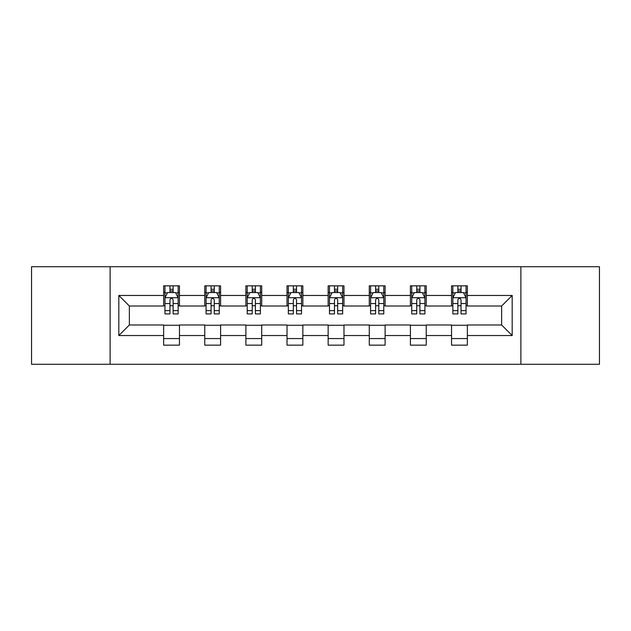 <?xml version="1.0" encoding="UTF-8"?>
<svg xmlns="http://www.w3.org/2000/svg" width="631" height="631" viewBox="0 0 631 631"><rect width="100%" height="100%" fill="white"/><g stroke="black" fill="none" stroke-linecap="round" stroke-linejoin="round"><path stroke-width="0.95" d="M520.883 364.276L599.45 364.276L599.45 266.724L520.883 266.724L520.883 364.276L110.117 364.276L110.117 266.724L31.55 266.724L31.55 364.276L110.117 364.276M520.883 266.724L110.117 266.724M467.358 295.466L467.358 285.843L451.544 285.843L451.544 295.466L426.233 295.466L426.233 285.843L410.41 285.843L410.41 295.466L385.107 295.466L385.107 285.843L369.285 285.843L369.285 295.466L343.974 295.466L343.974 285.843L328.152 285.843L328.152 295.466L302.848 295.466L302.848 285.843L287.026 285.843L287.026 295.466L261.715 295.466L261.715 285.843L245.893 285.843L245.893 295.466L220.59 295.466L220.59 285.843L204.767 285.843L204.767 295.466L179.456 295.466L179.456 285.843L163.642 285.843L163.642 295.466L118.817 295.466L118.817 335.534L129.363 324.989L163.642 324.989L163.642 345.157L179.456 345.157L179.456 324.989L204.767 324.989L204.767 345.157L220.59 345.157L220.59 324.989L245.893 324.989L245.893 345.157L261.715 345.157L261.715 324.989L287.026 324.989L287.026 345.157L302.848 345.157L302.848 324.989L328.152 324.989L328.152 345.157L343.974 345.157L343.974 324.989L369.285 324.989L369.285 345.157L385.107 345.157L385.107 324.989L410.41 324.989L410.41 345.157L426.233 345.157L426.233 324.989L451.544 324.989L451.544 345.157L467.358 345.157L467.358 324.989L501.637 324.989L501.637 306.011L467.358 306.011L467.358 295.466L512.183 295.466L512.183 335.534L467.358 335.534M451.544 335.534L426.233 335.534M410.41 335.534L385.107 335.534M369.285 335.534L343.974 335.534M328.152 335.534L302.848 335.534M287.026 335.534L261.715 335.534M245.893 335.534L220.59 335.534M204.767 335.534L179.456 335.534M163.642 335.534L118.817 335.534M451.544 295.466L451.544 306.011L426.233 306.011L426.233 295.466M410.41 295.466L410.41 306.011L385.107 306.011L385.107 295.466M369.285 295.466L369.285 306.011L343.974 306.011L343.974 295.466M328.152 295.466L328.152 306.011L302.848 306.011L302.848 295.466M287.026 295.466L287.026 306.011L261.715 306.011L261.715 295.466M245.893 295.466L245.893 306.011L220.59 306.011L220.59 295.466M204.767 295.466L204.767 306.011L179.456 306.011L179.456 295.466M163.642 295.466L163.642 306.011L129.363 306.011L118.817 295.466M129.363 306.011L129.363 324.989M512.183 335.534L501.637 324.989M501.637 306.011L512.183 295.466M163.642 292.429L164.959 292.429M169.968 292.429L173.131 292.429M178.139 292.429L179.456 292.429M163.642 305.743L164.959 305.743M169.968 305.743L173.131 305.743M178.139 305.743L179.456 305.743M163.642 325.257L179.456 325.257M163.642 338.571L179.456 338.571M204.767 325.257L220.59 325.257M204.767 338.571L220.59 338.571M204.767 292.429L206.085 292.429M211.093 292.429L214.256 292.429M219.265 292.429L220.59 292.429M204.767 305.743L206.085 305.743M211.093 305.743L214.256 305.743M219.265 305.743L220.59 305.743M245.893 325.257L261.715 325.257M245.893 338.571L261.715 338.571M245.893 292.429L247.218 292.429M252.226 292.429L255.389 292.429M260.398 292.429L261.715 292.429M245.893 305.743L247.218 305.743M252.226 305.743L255.389 305.743M260.398 305.743L261.715 305.743M287.026 325.257L302.848 325.257M287.026 338.571L302.848 338.571M287.026 292.429L288.343 292.429M293.352 292.429L296.515 292.429M301.523 292.429L302.848 292.429M287.026 305.743L288.343 305.743M293.352 305.743L296.515 305.743M301.523 305.743L302.848 305.743M328.152 325.257L343.974 325.257M328.152 338.571L343.974 338.571M328.152 292.429L329.477 292.429M334.485 292.429L337.648 292.429M342.657 292.429L343.974 292.429M328.152 305.743L329.477 305.743M334.485 305.743L337.648 305.743M342.657 305.743L343.974 305.743M369.285 325.257L385.107 325.257M369.285 338.571L385.107 338.571M369.285 292.429L370.602 292.429M375.611 292.429L378.774 292.429M383.782 292.429L385.107 292.429M369.285 305.743L370.602 305.743M375.611 305.743L378.774 305.743M383.782 305.743L385.107 305.743M410.41 325.257L426.233 325.257M410.41 338.571L426.233 338.571M410.41 292.429L411.735 292.429M416.744 292.429L419.907 292.429M424.915 292.429L426.233 292.429M410.41 305.743L411.735 305.743M416.744 305.743L419.907 305.743M424.915 305.743L426.233 305.743M451.544 325.257L467.358 325.257M451.544 338.571L467.358 338.571M451.544 292.429L452.861 292.429M457.869 292.429L461.032 292.429M466.041 292.429L467.358 292.429M451.544 305.743L452.861 305.743M457.869 305.743L461.032 305.743M466.041 305.743L467.358 305.743M173.131 289.266L169.968 289.266M178.139 310.61L173.131 310.61L173.131 313.915L178.139 313.915L178.139 297.832L175.505 292.563L167.594 292.563L164.959 297.832L164.959 313.915L169.968 313.915L169.968 310.61L164.959 310.61M164.959 297.832L164.959 285.843M178.139 297.832L178.139 285.843M169.968 292.563L169.968 285.843M173.131 285.843L173.131 292.563M173.131 310.61L173.131 299.812C172.074 297.785 171.025 297.785 169.968 299.812L169.968 310.61M214.256 289.266L211.093 289.266M219.265 310.61L214.256 310.61L214.256 313.915L219.265 313.915L219.265 297.832L216.63 292.563L208.719 292.563L206.085 297.832L206.085 313.915L211.093 313.915L211.093 310.61L206.085 310.61M206.085 297.832L206.085 285.843M219.265 297.832L219.265 285.843M211.093 292.563L211.093 285.843M214.256 285.843L214.256 292.563M214.256 310.61L214.256 299.812C213.207 297.785 212.15 297.785 211.093 299.812L211.093 310.61M255.389 289.266L252.226 289.266M260.398 310.61L255.389 310.61L255.389 313.915L260.398 313.915L260.398 297.832L257.763 292.563L249.852 292.563L247.218 297.832L247.218 313.915L252.226 313.915L252.226 310.61L247.218 310.61M247.218 297.832L247.218 285.843M260.398 297.832L260.398 285.843M252.226 292.563L252.226 285.843M255.389 285.843L255.389 292.563M255.389 310.61L255.389 299.812C254.332 297.785 253.283 297.785 252.226 299.812L252.226 310.61M296.515 289.266L293.352 289.266M301.523 310.61L296.515 310.61L296.515 313.915L301.523 313.915L301.523 297.832L298.889 292.563L290.978 292.563L288.343 297.832L288.343 313.915L293.352 313.915L293.352 310.61L288.343 310.61M288.343 297.832L288.343 285.843M301.523 297.832L301.523 285.843M293.352 292.563L293.352 285.843M296.515 285.843L296.515 292.563M296.515 310.61L296.515 299.812C295.466 297.785 294.409 297.785 293.352 299.812L293.352 310.61M337.648 289.266L334.485 289.266M342.657 310.61L337.648 310.61L337.648 313.915L342.657 313.915L342.657 297.832L340.022 292.563L332.111 292.563L329.477 297.832L329.477 313.915L334.485 313.915L334.485 310.61L329.477 310.61M329.477 297.832L329.477 285.843M342.657 297.832L342.657 285.843M334.485 292.563L334.485 285.843M337.648 285.843L337.648 292.563M337.648 310.61L337.648 299.812C336.591 297.785 335.542 297.785 334.485 299.812L334.485 310.61M378.774 289.266L375.611 289.266M383.782 310.61L378.774 310.61L378.774 313.915L383.782 313.915L383.782 297.832L381.148 292.563L373.236 292.563L370.602 297.832L370.602 313.915L375.611 313.915L375.611 310.61L370.602 310.61M370.602 297.832L370.602 285.843M383.782 297.832L383.782 285.843M375.611 292.563L375.611 285.843M378.774 285.843L378.774 292.563M378.774 310.61L378.774 299.812C377.724 297.785 376.668 297.785 375.611 299.812L375.611 310.61M419.907 289.266L416.744 289.266M424.915 310.61L419.907 310.61L419.907 313.915L424.915 313.915L424.915 297.832L422.281 292.563L414.37 292.563L411.735 297.832L411.735 313.915L416.744 313.915L416.744 310.61L411.735 310.61M411.735 297.832L411.735 285.843M424.915 297.832L424.915 285.843M416.744 292.563L416.744 285.843M419.907 285.843L419.907 292.563M419.907 310.61L419.907 299.812C418.85 297.785 417.801 297.785 416.744 299.812L416.744 310.61M461.032 289.266L457.869 289.266M466.041 310.61L461.032 310.61L461.032 313.915L466.041 313.915L466.041 297.832L463.406 292.563L455.495 292.563L452.861 297.832L452.861 313.915L457.869 313.915L457.869 310.61L452.861 310.61M452.861 297.832L452.861 285.843M466.041 297.832L466.041 285.843M457.869 292.563L457.869 285.843M461.032 285.843L461.032 292.563M461.032 310.61L461.032 299.812C459.983 297.785 458.926 297.785 457.869 299.812L457.869 310.61M178.076 297.706L165.022 297.706M164.959 292.879L167.436 292.879M175.663 292.879L178.139 292.879M169.968 303.543L164.959 303.543M178.139 303.543L173.131 303.543M173.131 290.946L169.968 290.946M219.202 297.706L206.148 297.706M206.085 292.879L208.561 292.879M216.788 292.879L219.265 292.879M211.093 303.543L206.085 303.543M219.265 303.543L214.256 303.543M214.256 290.946L211.093 290.946M260.335 297.706L247.281 297.706M247.218 292.879L249.695 292.879M257.921 292.879L260.398 292.879M252.226 303.543L247.218 303.543M260.398 303.543L255.389 303.543M255.389 290.946L252.226 290.946M301.46 297.706L288.406 297.706M288.343 292.879L290.82 292.879M299.047 292.879L301.523 292.879M293.352 303.543L288.343 303.543M301.523 303.543L296.515 303.543M296.515 290.946L293.352 290.946M342.594 297.706L329.54 297.706M329.477 292.879L331.953 292.879M340.18 292.879L342.657 292.879M334.485 303.543L329.477 303.543M342.657 303.543L337.648 303.543M337.648 290.946L334.485 290.946M383.719 297.706L370.665 297.706M370.602 292.879L373.079 292.879M381.305 292.879L383.782 292.879M375.611 303.543L370.602 303.543M383.782 303.543L378.774 303.543M378.774 290.946L375.611 290.946M424.852 297.706L411.798 297.706M411.735 292.879L414.212 292.879M422.439 292.879L424.915 292.879M416.744 303.543L411.735 303.543M424.915 303.543L419.907 303.543M419.907 290.946L416.744 290.946M465.978 297.706L452.924 297.706M452.861 292.879L455.337 292.879M463.564 292.879L466.041 292.879M457.869 303.543L452.861 303.543M466.041 303.543L461.032 303.543M461.032 290.946L457.869 290.946"/></g></svg>
